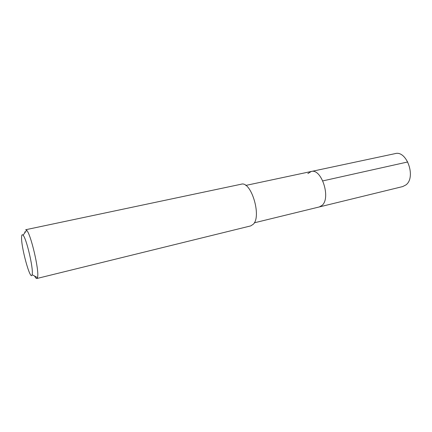 <?xml version="1.0" encoding="UTF-8"?>
<svg xmlns="http://www.w3.org/2000/svg" width="432" height="432" viewBox="0 0 432 432"><rect width="100%" height="100%" fill="white"/><g stroke="black" fill="none" stroke-linecap="round" stroke-linejoin="round"><path stroke-width="0.65" d="M254.318 222.815L402.705 186.575L405.956 184.896C416.302 177.374 406.777 150.066 395.172 153.614L311.234 171.488C321.413 168.145 331.09 197.737 322.164 205.292L319.334 206.933L322.164 205.292C331.09 197.737 321.413 168.145 311.234 171.488L307.881 173.561M36.833 278.51L250.765 225.887L253.411 224.138C261.797 215.833 250.97 180.722 241.24 184.205L25.688 229.732L26.654 230.272C30.775 233.842 39.307 270.275 37.595 277.042L36.833 278.51C36.277 278.624 35.543 277.808 34.636 276.07M24.77 232.891L24.835 231.811M21.638 236.407C21.805 234.689 22.291 234.29 23.096 235.213C26.433 238.351 33.485 268.499 32.211 274.228L32.119 274.703C30.537 282.199 20.488 245.203 21.638 236.407M407.781 161.951L322.828 180.895M245.77 185.431L311.234 171.488M23.096 235.213L26.654 230.272M32.119 274.703L37.471 277.609"/></g></svg>
